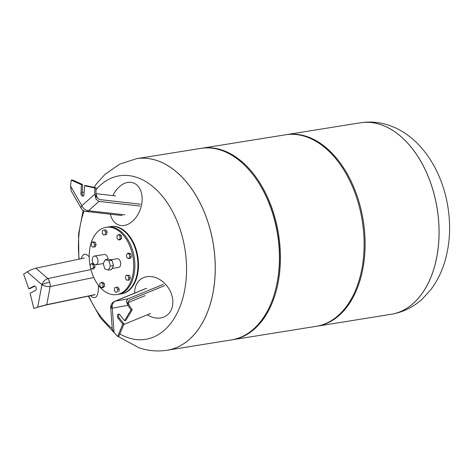 <?xml version="1.0" encoding="UTF-8"?>
<svg xmlns="http://www.w3.org/2000/svg" width="473" height="473" viewBox="0 0 473 473"><rect width="100%" height="100%" fill="white"/><g stroke="black" fill="none" stroke-linecap="round" stroke-linejoin="round"><path stroke-width="0.71" d="M110.41 214.198A22.278 15.284 -71.3 0 0 118.9 225.065A22.278 15.284 -71.3 0 0 120.887 225.52A22.278 15.284 -71.3 0 0 140.481 208.853A22.278 15.284 -71.3 0 0 135.065 183.713A22.278 15.284 -71.3 0 0 133.108 182.826A22.278 15.284 -71.3 0 0 112.917 195.603M98.987 201.409L96.031 199.163L94.819 194.178L81.859 205.737A6.551 2.566 -29.9 0 0 81.143 208.215A6.551 6.551 0 0 0 86.086 211.455A6.551 4.44 -83.6 0 0 88.54 210.727L98.987 201.409L139.907 206.033M96.001 193.108C96.403 196.939 97.781 199.115 100.146 199.636L140.457 204.188M82.19 192.133L84.123 192.345M96.054 193.694L115.607 195.905M124.825 214.825L88.54 210.727A6.551 4.653 48.3 0 1 81.859 205.737L70.536 186.084L71.157 190.85L81.143 208.215M96.049 199.145L95.96 187.799L85.66 185.528L84.472 185.723L94.766 187.994L95.96 187.799M94.766 187.994L94.819 194.178M83.419 195.881A2.359 1.514 80.9 0 1 82.136 193.138L82.592 184.505L72.416 179.953L71.222 180.142L81.397 184.701L80.948 193.333A2.359 1.514 -99.1 0 0 82.858 196.171A2.359 1.514 -99.1 0 0 84.017 194.356L84.472 185.723M70.536 186.084L71.222 180.142M81.397 184.701L82.592 184.505M89.214 256.945A22.278 7.337 -103.5 0 0 84.768 254.22A22.278 7.337 -103.5 0 0 81.356 258.684M90.609 295.672A22.278 7.337 -103.5 0 0 95.126 297.499A22.278 7.337 -103.5 0 0 98.354 285.178M46.75 304.683L50.168 286.591A6.551 3.086 -101.8 0 0 49.63 282.174A6.551 1.005 163.5 0 0 41.92 284.705L37.68 307.148L46.75 304.683L95.126 294.573M49.63 282.174A6.551 3.086 -101.8 0 0 47.791 278.573L35.907 268.185L84.283 258.069M35.907 268.185L31.313 269.628L27.18 271.815L41.92 284.705A6.551 3.979 -48.8 0 1 47.791 278.573L90.68 269.61M39.472 306.746L46.951 304.801L94.606 294.839M37.68 307.148L33.831 308.467L30.101 293.219L35.351 290.576A2.359 1.514 -99.1 0 0 36.137 287.874A2.359 1.514 -99.1 0 0 34.31 286.017A2.359 1.514 -99.1 0 0 34.021 286.112L28.77 288.749L23.65 274.204L27.18 271.815M33.831 308.467L42.079 305.854M28.77 288.749L29.965 288.56L34.878 286.088M147.28 314.823A22.278 17.4 -124.6 0 0 168.772 313.593A22.278 17.4 -124.6 0 0 170.995 310.341A22.278 17.4 -124.6 0 0 166.602 285.497A22.278 17.4 -124.6 0 0 143.91 277.503A22.278 17.4 -124.6 0 0 136.508 284.32A22.278 17.4 -124.6 0 0 134.651 293.13M127.941 298.859L115.394 301.112A6.551 4.807 -112.3 0 0 114.768 301.301A6.551 6.551 0 0 0 111.409 304.405A6.551 3.766 26.8 0 0 112.296 308.16L127.858 305.369L126.386 301.331L127.941 298.859L163.185 284.374M123.796 324.478L150.544 313.481M129.466 305.789C127.881 302.856 128.041 300.881 129.927 299.87L164.645 285.591M112.284 329.22L114.076 332.614L112.296 308.16A6.551 0.674 175.8 0 1 110.723 307.84A6.551 6.551 0 0 1 111.409 304.405M127.858 305.369L131.015 309.986L124.57 320.682L119.775 314.693A2.359 1.514 -99.1 0 0 118.528 314.084A2.359 1.514 -99.1 0 0 117.387 315.674A2.359 1.514 -99.1 0 0 118.031 318.14L122.832 324.129L117.653 336.409L118.847 336.214L124.021 323.94L119.226 317.945A2.359 1.514 80.9 0 1 119.155 314.184M117.653 336.409L114.076 332.614M124.57 320.682L125.765 320.493L132.209 309.797L126.409 301.325M122.832 324.129L124.021 323.94M131.015 309.986L132.209 309.797M90.065 265.442L91.254 263.709L92.992 264.638L93.542 267.304L92.353 269.036L90.615 268.102L90.065 265.442M93.95 264.117L92.743 263.467L91.254 263.709M94.352 264.419L92.992 264.638M94.505 264.508L95.032 267.062L93.542 267.304M95.032 267.062L93.843 268.794L92.353 269.036M99.909 286.236L99.815 283.546L101.311 282.405L102.895 283.96L102.99 286.656L101.494 287.791L99.909 286.236M102.895 283.96L104.379 283.723L102.795 282.168L101.311 282.405M104.379 283.723L104.474 286.419L102.99 286.656M104.474 286.419L102.984 287.554L101.494 287.791M115.649 292.355L114.324 290.28L114.691 287.744L116.382 287.282L117.706 289.358L117.339 291.894L115.649 292.355L117.339 291.894M117.706 289.358L119.196 289.115L117.872 287.04L116.382 287.282M119.196 289.115L118.824 291.658M128.053 280.217L126.273 279.975L125.304 277.521L126.114 275.31L127.887 275.552L128.857 278.006L128.053 280.217L129.543 279.981L130.347 277.769L128.857 278.006M127.887 275.552L129.377 275.316L126.114 275.31M129.377 275.316L130.347 277.769M129.862 256.928L128.674 258.66L126.93 257.732L126.38 255.065L127.568 253.333L129.312 254.261L129.862 256.928L131.352 256.691L130.164 258.424L128.674 258.66M129.312 254.261L130.802 254.025L129.058 253.096L127.568 253.333M130.802 254.025L131.352 256.691M120.012 236.133L120.107 238.824L118.617 239.959L117.032 238.404L116.937 235.714L118.427 234.573L120.012 236.133L121.502 235.891L121.596 238.587L120.107 238.824M121.596 238.587L120.107 239.722L118.617 239.959M121.502 235.891L119.917 234.336L118.427 234.573M104.279 230.008L105.603 232.083L105.231 234.626L103.54 235.087L102.221 233.012L102.588 230.475L105.769 229.772L107.093 231.847L105.603 232.083M107.093 231.847L106.721 234.383L105.231 234.626M106.721 234.383L103.54 235.087M91.874 242.152L93.648 242.395L94.618 244.843L93.814 247.054L92.034 246.817L91.064 244.364L91.874 242.152L93.364 241.91L95.138 242.152L93.648 242.395M95.138 242.152L96.108 244.606L94.618 244.843M96.108 244.606L95.304 246.817L93.814 247.054M110.398 259.801L117.15 258.719A4.417 2.832 80.9 0 1 120.727 264.035A4.417 2.832 80.9 0 1 118.552 267.44L112.018 268.487M89.273 253.552A34.074 21.859 -99.1 0 0 116.849 294.59A34.074 21.859 -99.1 0 0 133.628 268.339A34.074 21.859 -99.1 0 0 106.053 227.3A34.074 21.859 -99.1 0 0 89.273 253.552M116.849 294.59L118.043 294.401A34.074 21.859 -99.1 0 0 134.823 268.15A34.074 21.859 -99.1 0 0 107.247 227.111L106.053 227.3M121.673 293.816A34.074 21.859 -99.1 0 0 138.453 267.564A34.074 21.859 -99.1 0 0 110.877 226.526L110.286 226.62A34.074 21.859 -99.1 0 1 117.41 227.259A34.074 21.859 -99.1 0 1 137.862 267.659A34.074 21.859 -99.1 0 1 121.076 293.91L121.673 293.816M92.253 259.446A4.417 2.832 80.9 0 1 94.429 256.047A4.417 2.832 80.9 0 1 98 261.362A4.417 2.832 80.9 0 1 95.824 264.768A4.417 2.832 80.9 0 1 92.253 259.446M94.429 256.047L104.356 254.45A4.417 2.832 80.9 0 1 107.933 259.186M105.278 259.612L103.232 263.644L104.787 268.877L108.382 270.077L110.428 266.045L108.873 260.812L105.278 259.612L108.352 259.121L111.947 260.316L108.873 260.812M111.947 260.316L113.502 265.548L111.462 269.586L108.382 270.077M113.502 265.548L110.428 266.045M136.573 158.691A96.983 62.211 80.9 0 1 136.596 158.686A96.983 62.211 80.9 0 1 215.079 275.487A96.983 62.211 80.9 0 1 167.318 350.209A96.983 62.211 80.9 0 1 167.3 350.209M95.972 189.691A82.81 53.118 80.9 0 1 136.697 177.357A82.81 53.118 80.9 0 1 186.397 275.534A82.81 53.118 80.9 0 1 128.289 337.781A82.81 53.118 80.9 0 1 119.811 333.926M112.237 328.634A82.81 53.118 80.9 0 1 88.8 296.051M79.139 259.145A82.81 53.118 80.9 0 1 78.595 239.604A82.81 53.118 80.9 0 1 84.082 210.893M360.385 122.791A96.983 62.211 -99.1 0 1 360.402 122.785C370.016 121.307 379.458 122.111 388.723 125.209C420.13 135.686 441.977 169.683 447.896 206.884C450.781 225.036 449.989 242.472 445.519 259.198C442.444 270.503 437.608 280.572 431.015 289.405L422.531 298.776C413.544 307.078 403.079 312.251 391.124 314.309A96.983 62.211 -99.1 0 0 391.124 314.309A96.983 62.211 -99.1 0 0 438.891 239.586A96.983 62.211 -99.1 0 0 380.688 124.606A96.983 62.211 -99.1 0 0 360.402 122.785L360.361 122.791A96.983 62.211 80.9 0 1 438.849 239.592A96.983 62.211 80.9 0 1 391.082 314.314A96.983 62.211 -99.1 0 0 438.849 239.592A96.983 62.211 -99.1 0 0 360.361 122.791L286.437 134.651A96.983 62.211 80.9 0 1 364.92 251.453A96.983 62.211 80.9 0 1 317.158 326.169A96.983 62.211 80.9 0 1 316.662 326.246M285.94 134.734A96.983 62.211 80.9 0 1 286.437 134.651M201.244 148.321A96.983 62.211 80.9 0 1 201.74 148.238L285.444 134.811A96.983 62.211 80.9 0 1 363.932 251.612A96.983 62.211 80.9 0 1 316.165 326.329L232.462 339.756A96.983 62.211 80.9 0 1 231.965 339.833M201.74 148.238A96.983 62.211 80.9 0 1 280.229 265.04A96.983 62.211 80.9 0 1 232.462 339.756M259.044 183.388L259.458 184.05A95.676 61.372 80.9 0 1 279.372 264.756A95.676 61.372 80.9 0 1 276.078 287.69L275.895 288.447A96.983 62.211 80.9 0 1 231.468 339.916L167.318 350.209A96.983 62.211 80.9 0 0 215.079 275.487A96.983 62.211 80.9 0 0 136.596 158.686L200.747 148.398A96.983 62.211 80.9 0 1 259.044 183.388A96.983 62.211 80.9 0 1 279.236 265.199A96.983 62.211 80.9 0 1 275.895 288.447M80.948 193.333L82.136 193.138M41.92 284.705A6.551 2.46 -169.3 0 0 50.168 286.591L93.063 277.621M34.021 286.112L34.618 286.011M112.296 308.16A6.551 5.026 79.8 0 1 115.394 301.112L146.648 288.264M128.372 302.525L145.128 295.637M118.031 318.14L119.226 317.945M93.985 187.367L96.622 183.654L105.053 174.306L119.681 164.143L136.555 158.691A96.983 62.211 80.9 0 1 156.841 160.518A96.983 62.211 80.9 0 1 215.044 275.493A96.983 62.211 80.9 0 1 167.276 350.215L167.318 350.209M86.086 211.455L122.135 215.528M114.768 301.301L145.944 288.483M112.284 329.279L110.723 307.84M108.737 226.951L110.286 226.62M103.274 263.573L95.824 264.768M119.509 294.082L121.076 293.91M83.165 210.379L78.559 234.153L78.855 259.204M88.356 296.145L100.418 317.844L116.541 335.227M117.96 336.362L138.956 347.791C148.226 350.889 157.663 351.693 167.276 350.215M317.158 326.169L391.124 314.309"/></g></svg>
